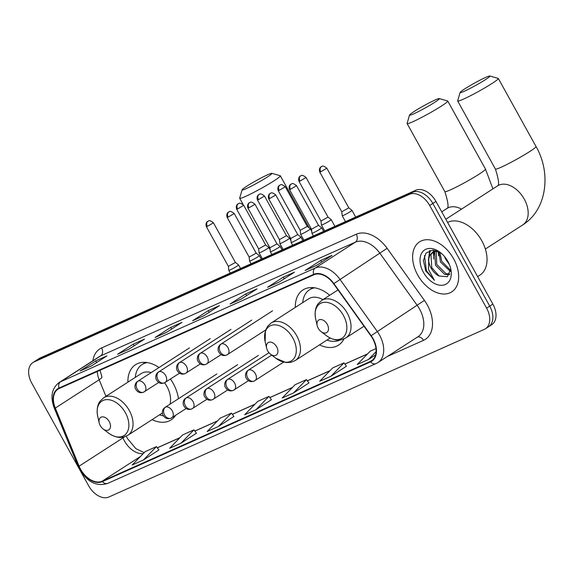 <?xml version="1.0" encoding="UTF-8"?>
<svg xmlns="http://www.w3.org/2000/svg" width="573" height="573" viewBox="0 0 573 573"><rect width="100%" height="100%" fill="white"/><g stroke="black" fill="none" stroke-linecap="round" stroke-linejoin="round"><path stroke-width="0.86" d="M178.454 398.736A32.833 21.624 -122.8 0 0 173.204 383.423A32.833 21.624 -122.8 0 0 170.468 379.04M159.029 367.544A32.833 21.624 -122.8 0 0 135.529 364.707A32.833 21.624 -122.8 0 0 127.901 382.162M329.711 295.267A32.833 21.624 -122.8 0 0 302.952 289.952A32.833 21.624 -122.8 0 0 295.324 307.407M101.543 375.881L101.908 376.819A11.152 2.285 -22.3 0 1 99.172 379.763L105.955 396.323M319.505 344.882A32.833 21.624 -122.8 0 0 338.55 345.132A32.833 21.624 -122.8 0 0 343.958 338.944M152.081 419.644A32.833 21.624 -122.8 0 0 171.126 419.887A32.833 21.624 -122.8 0 0 175.625 415.303M487.465 327.341A18.587 12.241 -122.8 0 0 488.554 326.753L491.691 324.733A18.587 12.241 -122.8 0 0 492.866 304.091L435.967 201.445A18.587 12.241 -122.8 0 0 415.733 190.265L40.303 357.896A18.587 12.241 -122.8 0 0 39.215 358.49L36.078 360.51A18.587 12.241 -122.8 0 1 37.173 359.923A18.587 12.241 -122.8 0 0 36.078 360.51L32.948 362.53A18.587 12.241 -122.8 0 0 31.773 383.172L88.665 485.818A18.587 12.241 -122.8 0 0 108.899 496.999L484.328 329.368A18.587 12.241 -122.8 0 0 485.424 328.773A18.587 12.241 -122.8 0 0 486.599 308.138L429.7 205.492A18.587 12.241 -122.8 0 0 409.466 194.311L34.036 361.943A18.587 12.241 -122.8 0 0 32.948 362.53M429.7 205.492L432.837 203.472A18.587 12.241 -122.8 0 0 412.603 192.284L37.173 359.923L412.603 192.284A18.587 12.241 -122.8 0 1 432.837 203.472L489.729 306.111L432.837 203.472L435.967 201.445M488.554 326.753A18.587 12.241 -122.8 0 0 489.729 306.111A18.587 12.241 -122.8 0 1 488.554 326.753L485.424 328.773M453.651 258.824A29.732 19.582 -122.8 0 0 419.529 241.878A29.732 19.582 -122.8 0 0 417.645 274.897A29.732 19.582 -122.8 0 0 451.768 291.85A29.732 19.582 -122.8 0 0 453.651 258.824A29.732 19.582 -122.8 0 0 419.529 241.878A29.732 19.582 -122.8 0 0 417.645 274.897A29.732 19.582 -122.8 0 0 451.768 291.85A29.732 19.582 -122.8 0 0 453.651 258.824M372.758 338.801A19.826 13.057 57.2 0 1 371.505 360.818A19.826 13.057 57.2 0 1 370.337 361.448L102.173 481.191A19.826 13.057 57.2 0 1 79.11 466.178L55.309 408.062A19.826 13.057 57.2 0 1 58.045 389.131A19.826 13.057 57.2 0 1 59.212 388.501L313.882 274.782A19.826 13.057 57.2 0 1 333.622 283.793L370.91 335.885A19.826 13.057 57.2 0 1 372.758 338.801M373.059 338.672A20.32 13.387 -122.8 0 0 371.168 335.678L333.873 283.585A20.32 13.387 -122.8 0 0 313.646 274.352L58.969 388.064A20.32 13.387 -122.8 0 0 54.972 408.119L78.773 466.236A20.32 13.387 -122.8 0 0 102.417 481.621L370.581 361.885A20.32 13.387 -122.8 0 0 373.059 338.672M143.429 459.976L156.443 446.611L145.191 451.639L132.177 464.997L143.429 459.976L158.922 449.948M180.932 443.23L193.946 429.865L182.694 434.893L169.68 448.251L180.932 443.23L196.424 433.202M218.435 426.484L231.449 413.119L220.204 418.14L207.182 431.505L218.435 426.484L233.927 416.449M346.464 366.233L330.95 376.246L343.972 362.881L346.464 366.233M293.448 392.992L306.462 379.627L295.21 384.648L282.195 398.013L293.448 392.992L308.94 382.957M255.945 409.738L268.959 396.373L257.707 401.394L244.692 414.759L255.945 409.738L271.437 399.703M117.572 354.25L133.244 344.144L144.496 339.123L128.825 349.229L117.572 354.25A4.956 3.71 65.9 0 1 117.952 354.05L129.011 349.115M80.07 371.003L95.734 360.89L106.986 355.869L91.322 365.975L80.07 371.003A4.956 3.71 65.9 0 1 80.442 370.795L91.501 365.861M230.095 304.012L245.76 293.906L257.012 288.885L241.34 298.991L230.095 304.012A4.956 3.71 65.9 0 1 230.468 303.812L241.527 298.877M267.598 287.266L283.263 277.16L294.515 272.139L278.85 282.245L267.598 287.266A4.956 3.71 65.9 0 1 267.971 287.066L279.03 282.124M305.101 270.52L320.773 260.414L332.018 255.386L316.353 265.5L305.101 270.52A4.956 3.71 65.9 0 1 305.481 270.32L316.532 265.378M155.082 337.504L170.747 327.398L181.999 322.377L166.335 332.483L155.082 337.504A4.956 3.71 65.9 0 1 155.455 337.304L166.514 332.369M192.585 320.758L208.25 310.652L219.502 305.631L203.838 315.737L192.585 320.758A4.956 3.71 65.9 0 1 192.965 320.558L204.017 315.623M343.972 362.881L332.72 367.902L319.705 381.267L330.95 376.246M375.988 348.585L370.222 351.156L357.208 364.521L368.46 359.493L375.594 354.895M208.25 310.652L209.166 312.299M170.747 327.398L171.656 329.045M320.773 260.414L321.682 262.062M283.263 277.16L284.179 278.807M245.76 293.906L246.669 295.553M95.734 360.89L96.651 362.537M133.244 344.144L134.154 345.791M268.959 396.373L271.452 399.732M306.462 379.627L308.962 382.986M368.46 359.493L376.089 351.657M231.449 413.119L233.949 416.478M193.946 429.865L196.446 433.224M156.443 446.611L158.936 449.97M477.638 276.63L479.852 275.198A30.971 20.399 -122.8 0 0 481.814 240.803A30.971 20.399 -122.8 0 0 447.585 222.403M449.382 264.54L445.45 258.853L444.512 256.525M450.471 271.487L440.479 262.062L438.839 251.726M450.579 270.327L441.719 261.259L439.899 252.313M449.504 274.496L444.777 274.488L435.501 265.27L434.706 252.27L435.394 251.081M449.755 274.001L446.016 273.686L436.748 264.468L436.203 250.974M440.966 253.001L432.694 250.129L426.076 252.987L423.39 260.522L425.818 271.008L434.441 280.319L428.504 269.532L428.719 259.39A14.003 9.218 -122.8 0 0 431.089 268.121A14.003 9.218 -122.8 0 0 439.126 276.036L431.77 267.677L430.982 254.677L433.217 251.812M428.719 259.39L429.736 255.479L432.579 252.184L437.034 250.938M432.579 252.184L435.666 250.516M447.871 261.403A20.191 13.301 -122.8 0 0 440.143 252.349A20.191 13.301 -122.8 0 0 422.681 251.676A20.191 13.301 -122.8 0 0 423.418 272.318A20.191 13.301 -122.8 0 0 442.764 285.211A20.191 13.301 -122.8 0 0 450.722 268.751A20.191 13.301 -122.8 0 0 447.871 261.403M439.126 276.036L447.384 276.73L450.579 269.231M434.441 280.319L426.398 270.635L424.464 255.565M428.84 258.402L430.165 250.458M433.818 255.193L433.911 251.497M433.94 251.303L434.133 250.222M428.389 260.371L429.671 250.609M433.725 259.075L433.31 251.762M433.317 251.705L433.618 250.165M438.703 255.866L438.123 251.382M485.768 77.376A17.032 1.296 -29 0 0 469.681 85.864A17.032 1.296 -29 0 0 460.098 92.468A17.032 1.296 -29 0 0 464.23 91.272A17.032 1.296 -29 0 0 481.363 82.161A17.032 1.296 -29 0 0 489.808 76.001A17.032 1.296 -29 0 0 485.768 77.376M489.808 76.001L498.188 78.379A23.228 1.769 151 0 1 498.309 78.465A23.228 1.769 151 0 1 485.968 87.196A23.228 1.769 151 0 1 463.306 99.201A23.228 1.769 151 0 1 457.677 100.984A23.228 1.769 151 0 1 457.669 100.834L460.098 92.468M318.244 328.308A7.435 4.899 -122.8 0 0 321.088 331.638A7.435 4.899 -122.8 0 0 327.512 331.889A7.435 4.899 -122.8 0 0 327.24 324.289A7.435 4.899 -122.8 0 0 320.121 319.548A7.435 4.899 -122.8 0 0 317.191 325.6A7.435 4.899 -122.8 0 0 318.244 328.308M435.208 99.946A17.032 1.296 -29 0 0 419.121 108.44A17.032 1.296 -29 0 0 409.537 115.044A17.032 1.296 -29 0 0 413.67 113.848A17.032 1.296 -29 0 0 430.81 104.73A17.032 1.296 -29 0 0 439.247 98.577A17.032 1.296 -29 0 0 435.208 99.946M439.247 98.577L447.628 100.955A23.228 1.769 151 0 1 447.749 101.034A23.228 1.769 151 0 1 435.408 109.765A23.228 1.769 151 0 1 412.746 121.777A23.228 1.769 151 0 1 407.117 123.56A23.228 1.769 151 0 1 407.109 123.41L409.537 115.044M267.684 350.884A7.435 4.899 -122.8 0 0 270.528 354.214A7.435 4.899 -122.8 0 0 276.96 354.465A7.435 4.899 -122.8 0 0 276.687 346.866A7.435 4.899 -122.8 0 0 269.568 342.117A7.435 4.899 -122.8 0 0 266.638 348.176A7.435 4.899 -122.8 0 0 267.684 350.884M326.918 340.104A29.424 19.382 -122.8 0 0 340.068 339.982M313.245 287.646A29.424 19.382 -122.8 0 0 311.067 288.771L309.499 289.78A29.424 19.382 -122.8 0 0 302.737 302.623M314.699 287.832A29.424 19.382 -122.8 0 0 309.499 289.78M322.907 299.658A22.304 14.69 -122.8 0 0 308.661 298.805L271.115 323.022L267.67 326.238L265.414 330.621L265.141 341.63A20.485 13.494 -122.8 0 1 273.221 324.934A20.485 13.494 -122.8 0 1 292.839 338.013A20.485 13.494 -122.8 0 1 293.591 358.949A20.485 13.494 -122.8 0 1 275.878 358.275L270.528 354.214M267.784 174.708A17.032 1.296 -29 0 0 251.697 183.195A17.032 1.296 -29 0 0 242.114 189.799A17.032 1.296 -29 0 0 246.247 188.603A17.032 1.296 -29 0 0 263.379 179.492A17.032 1.296 -29 0 0 271.824 173.333A17.032 1.296 -29 0 0 267.784 174.708M271.824 173.333L280.204 175.71A23.228 1.769 151 0 1 280.326 175.796A23.228 1.769 151 0 1 267.985 184.527A23.228 1.769 151 0 1 245.323 196.532A23.228 1.769 151 0 1 239.693 198.315A23.228 1.769 151 0 1 239.686 198.165L242.114 189.799M100.261 425.639A7.435 4.899 -122.8 0 0 103.104 428.969A7.435 4.899 -122.8 0 0 109.536 429.22A7.435 4.899 -122.8 0 0 109.264 421.621A7.435 4.899 -122.8 0 0 102.144 416.879A7.435 4.899 -122.8 0 0 99.208 422.931A7.435 4.899 -122.8 0 0 100.261 425.639M170.074 404.144A22.304 14.69 -122.8 0 0 166.829 386.266A22.304 14.69 -122.8 0 0 164.601 382.771M159.495 414.859A29.424 19.382 -122.8 0 0 163.291 415.869M145.821 362.401A29.424 19.382 -122.8 0 0 143.644 363.533L142.075 364.543A29.424 19.382 -122.8 0 0 135.314 377.378M147.275 362.587A29.424 19.382 -122.8 0 0 142.075 364.543M151.236 372.579A22.304 14.69 -122.8 0 0 141.237 373.56L103.692 397.777L100.246 401C98.85 402.626 95.999 407.403 97.718 416.392A20.485 13.494 -122.8 0 1 105.797 399.696A20.485 13.494 -122.8 0 1 125.415 412.768A20.485 13.494 -122.8 0 1 126.167 433.704A20.485 13.494 -122.8 0 1 108.455 433.03L103.104 428.969M342.21 215.742A5.572 0.423 -29 0 0 342.21 215.756A5.572 0.423 -29 0 0 343.564 215.326A5.572 0.423 -29 0 0 350.461 211.552A5.572 0.423 -29 0 0 351.965 210.355A5.572 0.423 -29 0 0 351.951 210.341L348.807 207.856L341.766 211.766L342.21 215.742M321.432 225.024A5.572 0.423 -29 0 0 321.432 225.039A5.572 0.423 -29 0 0 322.785 224.609A5.572 0.423 -29 0 0 329.683 220.827A5.572 0.423 -29 0 0 331.187 219.631A5.572 0.423 -29 0 0 331.173 219.617L328.028 217.131L320.987 221.042L321.432 225.024M279.209 190.358L285.275 186.762C280.226 182.744 280.19 185.731 280.111 185.043A4.025 3.015 -114.1 0 0 279.81 185.208A4.025 3.015 65.9 0 0 279.209 190.358L278.234 190.666L300.209 230.325L300.653 234.3A5.572 0.423 -29 0 0 300.653 234.314A5.572 0.423 -29 0 0 302.007 233.884A5.572 0.423 -29 0 0 308.904 230.102A5.572 0.423 -29 0 0 310.408 228.906A5.572 0.423 -29 0 0 310.401 228.899L307.25 226.407M300.209 230.325L307.257 226.414L285.275 186.762M258.43 199.633L264.497 196.045C259.454 192.019 259.411 195.006 259.333 194.319A4.025 3.015 -114.1 0 0 259.032 194.483A4.025 3.015 65.9 0 0 258.43 199.633L257.456 199.948L279.438 239.6L279.875 243.575A5.572 0.423 -29 0 0 279.875 243.589A5.572 0.423 -29 0 0 281.228 243.16A5.572 0.423 -29 0 0 288.126 239.378A5.572 0.423 -29 0 0 289.63 238.182A5.572 0.423 -29 0 0 289.623 238.175L290.926 240.524M279.438 239.6L286.471 235.689L289.623 238.175M262.355 258.752L259.096 252.872A5.572 0.423 -29 0 0 259.096 252.872A5.572 0.423 -29 0 0 260.45 252.442A5.572 0.423 -29 0 0 267.347 248.661A5.572 0.423 -29 0 0 268.852 247.464A5.572 0.423 -29 0 0 268.844 247.45L270.148 249.799M259.096 252.858L258.652 248.875L265.693 244.965L268.844 247.45M311.92 233.218A5.572 0.423 -29 0 0 311.927 233.232A5.572 0.423 -29 0 0 314.978 231.979A5.572 0.423 -29 0 0 320.178 229.021A5.572 0.423 -29 0 0 321.675 227.825A5.572 0.423 -29 0 0 321.668 227.818L318.516 225.332L311.483 229.243L311.92 233.218M291.141 242.501A5.572 0.423 -29 0 0 291.148 242.508A5.572 0.423 -29 0 0 294.2 241.262A5.572 0.423 -29 0 0 299.4 238.304A5.572 0.423 -29 0 0 300.897 237.107A5.572 0.423 -29 0 0 300.889 237.093L297.745 234.608L290.704 238.518L291.141 242.501M270.363 251.776A5.572 0.423 -29 0 0 270.37 251.791A5.572 0.423 -29 0 0 273.421 250.537A5.572 0.423 -29 0 0 278.621 247.579A5.572 0.423 -29 0 0 280.118 246.383A5.572 0.423 -29 0 0 280.111 246.369L276.967 243.883L269.926 247.794L270.363 251.776M249.584 261.052A5.572 0.423 -29 0 0 249.592 261.066A5.572 0.423 -29 0 0 252.643 259.813A5.572 0.423 -29 0 0 257.843 256.854A5.572 0.423 -29 0 0 259.347 255.658A5.572 0.423 -29 0 0 259.333 255.651L256.188 253.159L249.148 257.076L249.584 261.052M228.806 270.327A5.572 0.423 -29 0 0 228.813 270.341A5.572 0.423 -29 0 0 231.864 269.095A5.572 0.423 -29 0 0 237.064 266.13A5.572 0.423 -29 0 0 238.569 264.941A5.572 0.423 -29 0 0 238.554 264.927L235.41 262.441L228.369 266.352L228.806 270.327M415.733 190.265L409.466 194.311M492.866 304.091L486.599 308.138M40.303 357.896L34.036 361.943M79.11 466.178L122.973 437.879A19.826 13.057 -122.8 0 0 124.456 440.959A19.826 13.057 -122.8 0 0 143.243 453.637M122.708 437.228L122.973 437.879A11.152 2.285 -22.3 0 0 124.427 436.834M370.337 361.448L372.557 360.016M92.855 360.775A30.971 20.399 57.2 0 1 101.6 347.947L356.277 234.235A6.196 4.634 65.9 0 1 355.353 242.164L315.25 268.035A24.775 16.323 57.2 0 1 339.918 279.295L377.213 331.387A24.775 16.323 57.2 0 1 379.519 335.04A24.775 16.323 57.2 0 1 377.951 362.559L418.054 336.688A24.775 16.323 -122.8 0 0 419.622 309.162A24.775 16.323 -122.8 0 0 417.316 305.516L380.028 253.424A24.775 16.323 -122.8 0 0 355.353 242.164L100.683 355.876A24.775 16.323 -122.8 0 0 99.229 356.664L59.119 382.542A24.775 16.323 57.2 0 1 60.573 381.754L315.25 268.035A6.196 4.634 65.9 0 0 313.646 274.352M371.168 335.678L424.407 300.402A30.971 20.399 57.2 0 1 423.511 340.348L387.348 356.492M58.969 388.064A6.196 4.634 -114.1 0 1 60.573 381.754L100.683 355.876A6.196 4.634 65.9 0 0 101.6 347.947M54.972 408.119A6.196 1.268 157.7 0 1 54.177 407.84L77.978 465.956C83.73 477.732 93.571 488.053 107.86 483.34L376.024 363.597A6.196 4.634 -114.1 0 1 370.581 361.885M356.277 234.235A30.971 20.399 57.2 0 1 387.119 248.31L333.873 283.585M78.773 466.236A6.196 1.268 157.7 0 1 77.978 465.956M102.417 481.621A6.196 4.634 65.9 0 0 107.86 483.34M387.119 248.31L424.407 300.402M423.511 340.348A6.196 4.634 65.9 0 0 417.452 337.074M97.31 371.483A19.826 13.057 -122.8 0 0 99.172 379.763L55.309 408.062M102.173 481.191L140.471 456.48M157.353 447.835L179.886 437.779M194.856 431.089L217.389 421.033M232.366 414.343L254.892 404.287M269.869 397.598L292.402 387.534M307.372 380.852L329.905 370.788M344.882 364.106L367.408 354.042M445.83 219.244L497.6 185.845A23.228 15.299 57.2 0 1 498.961 185.108A23.228 15.299 57.2 0 1 524.252 199.089A23.228 15.299 57.2 0 1 522.784 224.888C547.086 209.646 551.341 172.896 536.042 146.53L498.309 78.465M497.35 186.039C499.491 185.494 498.839 179.829 495.409 169.056A23.228 1.769 -29 0 0 501.038 167.266A23.228 1.769 -29 0 0 523.701 155.262A23.228 1.769 -29 0 0 536.042 146.53M326.438 335.699A20.485 13.494 -122.8 0 0 344.144 336.372A20.485 13.494 -122.8 0 0 343.399 315.437A20.485 13.494 -122.8 0 0 323.774 302.365A20.485 13.494 -122.8 0 0 315.702 319.061C313.983 310.072 316.833 305.294 318.23 303.669L321.675 300.445A22.304 14.69 -122.8 0 1 347.267 313.159A22.304 14.69 -122.8 0 1 345.856 337.927L341.501 339.739C339.445 340.341 333.916 340.971 326.438 335.699L321.088 331.638M446.797 208.615C448.931 208.063 448.287 202.405 444.849 191.633A23.228 1.769 -29 0 0 450.478 189.842A23.228 1.769 -29 0 0 473.14 177.838A23.228 1.769 -29 0 0 485.481 169.107L447.749 101.034M441.733 211.845L447.04 208.422A23.228 15.299 57.2 0 1 448.401 207.684A23.228 15.299 57.2 0 1 461.53 209.116M330.141 338.02L295.296 360.503A22.304 14.69 -122.8 0 0 296.707 335.735A22.304 14.69 -122.8 0 0 271.115 323.022M312.536 287.596A29.703 19.561 -122.8 0 0 311.748 288.291L311.576 288.463M162.331 413.026L127.872 435.258A22.304 14.69 -122.8 0 0 129.283 410.49A22.304 14.69 -122.8 0 0 103.692 397.777M145.112 362.351A29.703 19.561 -122.8 0 0 144.324 363.046L144.145 363.218M283.642 362.129L254.147 381.074A6.196 4.634 -114.1 0 0 254.613 380.816A6.196 4.083 -122.8 0 0 254.978 380.622A6.196 4.083 -122.8 0 0 255.372 373.739A6.196 4.083 -122.8 0 0 248.625 370.015A6.196 4.634 65.9 0 0 247.701 377.944A6.196 4.634 -114.1 0 0 254.147 381.074C250.465 382.478 247.629 381.131 245.645 377.048C245.129 373.961 246.003 371.684 248.259 370.208A6.196 4.083 -122.8 0 1 248.625 370.015M320.765 171.807L326.832 168.211C321.782 164.186 321.747 167.18 321.668 166.485A4.025 3.015 -114.1 0 0 321.367 166.65A4.025 3.015 65.9 0 0 320.765 171.807L319.791 172.115L341.766 211.766M248.424 380.723L233.369 390.349A6.196 4.634 -114.1 0 0 233.834 390.098A6.196 4.083 -122.8 0 0 234.199 389.898A6.196 4.083 -122.8 0 0 234.593 383.022A6.196 4.083 -122.8 0 0 227.846 379.29A6.196 4.634 65.9 0 0 226.922 387.219A6.196 4.634 -114.1 0 0 233.369 390.349C229.687 391.753 226.858 390.414 224.867 386.324C224.351 383.244 225.225 380.966 227.481 379.491A6.196 4.083 -122.8 0 1 227.846 379.29M299.987 181.082L306.054 177.487C301.004 173.469 300.968 176.455 300.889 175.761A4.025 3.015 -114.1 0 0 300.589 175.925A4.025 3.015 65.9 0 0 299.987 181.082L299.013 181.39L320.987 221.042M227.646 389.998L212.59 399.625A6.196 4.634 -114.1 0 0 213.056 399.374A6.196 4.083 -122.8 0 0 213.421 399.173A6.196 4.083 -122.8 0 0 213.815 392.297A6.196 4.083 -122.8 0 0 207.068 388.566A6.196 4.634 65.9 0 0 206.151 396.502A6.196 4.634 -114.1 0 0 212.59 399.625C208.909 401.028 206.079 399.689 204.088 395.599C203.573 392.519 204.446 390.242 206.71 388.766A6.196 4.083 -122.8 0 1 207.068 388.566M206.867 399.281L191.812 408.907A6.196 4.634 -114.1 0 0 192.284 408.649A6.196 4.083 -122.8 0 0 192.643 408.456A6.196 4.083 -122.8 0 0 193.037 401.573A6.196 4.083 -122.8 0 0 186.289 397.848A6.196 4.634 65.9 0 0 185.373 405.777A6.196 4.634 -114.1 0 0 191.812 408.907C188.13 410.311 185.301 408.964 183.31 404.882C182.794 401.795 183.668 399.517 185.931 398.042A6.196 4.083 -122.8 0 1 186.289 397.848M186.089 408.556L171.033 418.183A6.196 4.634 -114.1 0 0 171.506 417.932A6.196 4.083 -122.8 0 0 171.864 417.731A6.196 4.083 -122.8 0 0 172.258 410.855A6.196 4.083 -122.8 0 0 165.511 407.124A6.196 4.634 65.9 0 0 164.594 415.053A6.196 4.634 -114.1 0 0 171.033 418.183C167.352 419.586 164.523 418.247 162.531 414.157C162.016 411.077 162.89 408.793 165.153 407.324A6.196 4.083 -122.8 0 1 165.511 407.124M237.652 208.916L243.718 205.32C238.676 201.302 238.633 204.289 238.554 203.594A4.025 3.015 -114.1 0 0 238.253 203.759A4.025 3.015 65.9 0 0 237.652 208.916L236.678 209.224L258.659 248.875M290.482 189.276L296.549 185.681C291.499 181.662 291.464 184.649 291.385 183.962A4.025 3.015 -114.1 0 0 291.077 184.126A4.025 3.015 65.9 0 0 290.482 189.276L289.501 189.591L311.483 229.243M265.614 330.034L226.75 355.024A6.196 4.634 -114.1 0 0 227.216 354.773A6.196 4.083 -122.8 0 0 227.581 354.572A6.196 4.083 -122.8 0 0 227.975 347.696A6.196 4.083 -122.8 0 0 221.228 343.965A6.196 4.634 65.9 0 0 220.304 351.894A6.196 4.634 -114.1 0 0 226.75 355.024C223.069 356.427 220.233 355.088 218.249 350.998C217.733 347.918 218.6 345.641 220.863 344.165A6.196 4.083 -122.8 0 1 221.228 343.965M269.704 198.559L275.771 194.963C270.721 190.938 270.685 193.932 270.606 193.237A4.025 3.015 -114.1 0 0 270.298 193.402A4.025 3.015 65.9 0 0 269.704 198.559L268.723 198.867L290.704 238.518M221.028 354.68L205.972 364.306A6.196 4.634 -114.1 0 0 206.438 364.048A6.196 4.083 -122.8 0 0 206.803 363.855A6.196 4.083 -122.8 0 0 207.197 356.972A6.196 4.083 -122.8 0 0 200.45 353.247A6.196 4.634 65.9 0 0 199.526 361.176A6.196 4.634 -114.1 0 0 205.972 364.306C202.29 365.71 199.454 364.364 197.47 360.274C196.954 357.194 197.821 354.916 200.084 353.441A6.196 4.083 -122.8 0 1 200.45 353.247M248.926 207.834L254.992 204.239C249.943 200.221 249.907 203.207 249.828 202.513A4.025 3.015 -114.1 0 0 249.52 202.677A4.025 3.015 65.9 0 0 248.926 207.834L247.944 208.142L269.926 247.794M200.249 363.955L185.194 373.582A6.196 4.634 -114.1 0 0 185.659 373.331A6.196 4.083 -122.8 0 0 186.024 373.13A6.196 4.083 -122.8 0 0 186.418 366.247A6.196 4.083 -122.8 0 0 179.671 362.523A6.196 4.634 65.9 0 0 178.747 370.452A6.196 4.634 -114.1 0 0 185.194 373.582C181.512 374.986 178.676 373.646 176.692 369.556C176.176 366.469 177.05 364.192 179.306 362.723A6.196 4.083 -122.8 0 1 179.671 362.523M228.147 217.11L234.214 213.514C229.164 209.496 229.128 212.483 229.05 211.795A4.025 3.015 -114.1 0 0 228.742 211.96A4.025 3.015 65.9 0 0 228.147 217.11L227.166 217.418L249.148 257.076M179.471 373.231L164.415 382.857A6.196 4.634 -114.1 0 0 164.881 382.606A6.196 4.083 -122.8 0 0 165.246 382.406A6.196 4.083 -122.8 0 0 165.64 375.53A6.196 4.083 -122.8 0 0 158.893 371.798A6.196 4.634 65.9 0 0 157.969 379.727A6.196 4.634 -114.1 0 0 164.415 382.857C160.734 384.261 157.897 382.922 155.913 378.832C155.398 375.752 156.271 373.474 158.528 371.999A6.196 4.083 -122.8 0 1 158.893 371.798M207.369 226.392L213.435 222.797C208.386 218.771 208.35 221.765 208.271 221.071A4.025 3.015 -114.1 0 0 207.963 221.235A4.025 3.015 65.9 0 0 207.369 226.392L206.395 226.7L228.369 266.352M158.692 382.506L143.637 392.14A6.196 4.634 -114.1 0 0 144.102 391.882A6.196 4.083 -122.8 0 0 144.468 391.688A6.196 4.083 -122.8 0 0 144.862 384.805A6.196 4.083 -122.8 0 0 138.114 381.081A6.196 4.634 65.9 0 0 137.191 389.01A6.196 4.634 -114.1 0 0 143.637 392.14C139.955 393.544 137.126 392.197 135.135 388.107C134.619 385.027 135.493 382.75 137.749 381.274A6.196 4.083 -122.8 0 1 138.114 381.081M144.195 452.663L135.937 448.695L127.457 438.567L126.239 436.153M59.119 382.542C51.742 388.286 50.095 396.724 54.177 407.84M376.024 363.597L377.951 362.559M100.053 370.258L101.908 376.819M157.31 447.778L180.022 437.636M194.813 431.032L217.525 420.89M232.316 414.286L255.035 404.144M269.826 397.54L292.538 387.398M307.329 380.787L330.041 370.645M344.831 364.041L367.551 353.899M495.409 169.056L457.677 100.984M485.367 249.026L522.784 224.888M363.998 326.223L345.856 337.927M338.006 289.917L321.675 300.445M317.191 325.6L315.702 319.061M492.923 188.861L485.481 169.107M444.849 191.633L407.117 123.56M295.296 360.503L290.941 362.315L286.02 362.566L275.878 358.275M266.638 348.176L265.141 341.63M311.748 288.291L312.478 287.589M243.124 204.504L239.693 198.315M127.872 435.258L123.517 437.07C121.462 437.672 115.939 438.302 108.455 433.03M99.208 422.931L97.718 416.392M309.27 228.004L280.326 175.796M144.324 363.046L145.055 362.351M345.469 221.636L342.21 215.756M271.688 355.095L248.259 370.208M355.69 217.074L351.965 210.355M326.832 168.211L348.814 207.863M319.791 172.115C318.402 168.261 321.317 166.492 320.844 166.979L321.668 166.485M324.69 230.919L321.432 225.039M268.966 352.732L227.481 379.491M334.911 226.356L331.187 219.631M306.054 177.487L328.035 217.138M299.013 181.39C297.623 177.537 300.539 175.768 300.066 176.255L300.889 175.761M303.912 240.194L300.653 234.314M258.409 355.41L206.71 388.766M311.705 231.248L310.408 228.906M278.234 190.666C276.845 186.812 279.76 185.043 279.287 185.53L280.111 185.043M283.134 249.47L279.875 243.589M237.63 364.693L185.931 398.042M264.497 196.045L286.479 235.696M257.456 199.948C256.067 196.095 258.982 194.326 258.516 194.806L259.333 194.319M216.852 373.968L165.153 407.324M243.718 205.32L265.7 244.972M236.678 209.224C235.295 205.37 238.203 203.601 237.738 204.088L238.554 203.594M313.431 235.947L311.927 233.232M323.652 231.385L321.675 227.825M296.549 185.681L318.524 225.339M289.501 189.591C288.119 185.731 291.027 183.969 290.561 184.449L291.385 183.962M272.562 310.81L220.863 344.165M292.653 245.223L291.148 242.508M302.873 240.66L300.897 237.107M275.771 194.963L297.745 234.615M268.723 198.867C267.34 195.013 270.248 193.244 269.783 193.731L270.606 193.237M251.783 320.092L200.084 353.441M271.874 254.498L270.37 251.791M282.095 249.935L280.118 246.383M254.992 204.239L276.974 243.89M247.944 208.142C246.562 204.289 249.47 202.52 249.004 203.007L249.828 202.513M231.005 329.368L179.306 362.723M251.096 263.781L249.592 261.066M261.317 259.218L259.347 255.658M234.214 213.514L256.195 253.173M227.166 217.418C225.783 213.564 228.691 211.795 228.226 212.282L229.05 211.795M210.227 338.643L158.528 371.999M230.317 273.056L228.813 270.341M240.538 268.493L238.569 264.941M213.435 222.797L235.417 262.448M206.395 226.7C205.005 222.847 207.913 221.078 207.447 221.565L208.271 221.071M189.448 347.918L137.749 381.274"/></g></svg>
